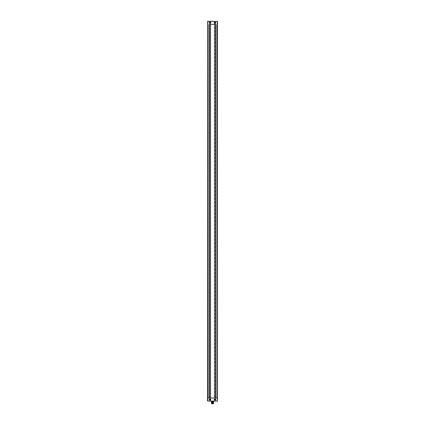 <?xml version="1.0" encoding="UTF-8"?>
<svg xmlns="http://www.w3.org/2000/svg" width="425" height="425" viewBox="0 0 425 425"><rect width="100%" height="100%" fill="white"/><g stroke="black" fill="none" stroke-linecap="round" stroke-linejoin="round"><path stroke-width="0.32" stroke-dasharray="2.12 1.59" d="M213.738 401.136L211.246 401.136L213.754 401.136L213.616 401.758L211.501 401.758L213.499 401.758M212.346 403.75L212.346 401.758M212.171 403.75L212.171 401.758M213.015 403.75L213.015 401.758M212.84 403.75L212.84 401.758M213.499 403.75L211.501 403.75M212.564 401.758L211.629 401.758L212.564 401.758L212.564 403.75L213.371 403.75L211.629 403.75L212.564 403.75M212.436 401.758L212.436 403.75M214.604 399.58A0.388 0.388 0 0 0 214.992 399.962A0.388 0.388 0 0 0 215.379 399.58A0.388 0.388 0 0 0 214.992 399.192A0.388 0.388 0 0 0 214.604 399.58M214.604 22.807A0.388 0.388 0 0 0 214.992 23.194A0.388 0.388 0 0 0 215.379 22.807A0.388 0.388 0 0 0 214.992 22.419A0.388 0.388 0 0 0 214.604 22.807M209.621 22.807A0.388 0.388 0 0 0 210.008 23.194A0.388 0.388 0 0 0 210.396 22.807A0.388 0.388 0 0 0 210.008 22.419A0.388 0.388 0 0 0 209.621 22.807M209.621 399.58A0.388 0.388 0 0 0 210.008 399.962A0.388 0.388 0 0 0 210.396 399.58A0.388 0.388 0 0 0 210.008 399.192A0.388 0.388 0 0 0 209.621 399.58M214.652 24.363L215.714 24.363L215.305 24.363L215.305 398.023L215.305 24.363L214.678 24.363L214.678 398.023L215.714 398.023L214.274 398.023L214.678 398.023L214.678 24.363L214.274 24.363L214.28 398.023L214.274 24.363L214.652 24.363L214.652 398.023M209.312 24.363L210.72 24.363L209.695 24.363L209.695 398.023L210.726 398.023L209.286 398.023L209.695 398.023L209.695 24.363L209.312 24.363L209.312 398.023M210.322 24.363L210.322 398.023L210.322 24.363M215.741 22.807A0.749 0.749 0 0 0 214.62 22.158A0.749 0.749 0 0 0 214.62 23.455A0.749 0.749 0 0 0 215.741 22.807M215.741 399.58A0.749 0.749 0 0 0 214.62 398.932A0.749 0.749 0 0 0 214.62 400.223A0.749 0.749 0 0 0 215.741 399.58M210.758 399.58A0.749 0.749 0 0 0 209.637 398.932A0.749 0.749 0 0 0 209.637 400.223A0.749 0.749 0 0 0 210.758 399.58M210.758 22.807A0.749 0.749 0 0 0 209.637 22.158A0.749 0.749 0 0 0 209.637 23.455A0.749 0.749 0 0 0 210.758 22.807M215.491 24.363L208.702 24.363L208.702 398.023L216.24 398.023L216.24 24.363L208.702 24.363L209.509 24.363L209.509 398.023L208.702 398.023L208.702 24.363L208.702 398.023L216.298 398.023L215.491 398.023L215.491 24.363L216.24 24.363L216.24 398.023L208.702 398.023L208.702 24.363L209.509 24.363M207.644 401.136L207.644 21.25L217.483 21.372L217.356 401.136L217.233 21.372L207.767 21.372L207.767 401.009L217.483 401.009M215.714 398.023L215.709 24.363L215.714 398.023M210.726 398.023L210.72 24.363L210.726 398.023M215.688 24.363L215.688 398.023M215.363 24.363L215.363 398.023M214.301 24.363L214.301 398.023M216.298 24.363L216.298 398.023L216.298 24.363M210.699 24.363L210.699 398.023M210.348 24.363L210.348 398.023M209.637 24.363L209.637 398.023M209.291 24.363L209.291 398.023L209.286 24.363M213.037 401.136L212.952 401.758L213.701 401.63L213.701 401.136M212.022 401.136L212.022 401.758L212.946 401.63L212.946 401.136M211.283 401.136L211.283 401.63L211.932 401.63L211.932 401.136M212.16 401.758L212.16 403.75M211.985 401.758L211.985 403.75M212.829 401.758L212.829 403.75M212.654 401.758L212.654 403.75M211.629 401.758L211.629 403.75M213.371 401.758L213.371 403.75"/><path stroke-width="0.64" d="M211.501 401.758L211.501 403.75L213.499 403.75L213.499 401.758L211.374 401.758L211.246 401.136L213.754 401.136L213.626 401.758L213.754 401.136L217.483 401.009L217.483 21.372L207.644 21.25L207.517 398.023L209.509 398.023L209.509 24.363L215.491 24.363L215.491 398.023L217.233 398.023L207.517 398.023L207.517 401.009L217.233 401.136L207.767 401.009L207.767 21.372L217.233 21.372L217.356 401.136M207.517 401.009L211.246 401.136L211.384 401.758L213.754 401.63M215.379 399.58A0.388 0.388 0 0 1 214.8 399.914A0.388 0.388 0 0 1 214.8 399.245A0.388 0.388 0 0 1 215.379 399.58M215.379 22.807A0.388 0.388 0 0 1 214.8 23.141A0.388 0.388 0 0 1 214.8 22.472A0.388 0.388 0 0 1 215.379 22.807M210.396 22.807A0.388 0.388 0 0 1 209.817 23.141A0.388 0.388 0 0 1 209.817 22.472A0.388 0.388 0 0 1 210.396 22.807M210.396 399.58A0.388 0.388 0 0 1 209.817 399.914A0.388 0.388 0 0 1 209.817 399.245A0.388 0.388 0 0 1 210.396 399.58M214.242 22.807A0.749 0.749 0 0 1 214.992 22.058A0.749 0.749 0 0 1 215.741 22.807A0.749 0.749 0 0 1 214.992 23.556A0.749 0.749 0 0 1 214.242 22.807M215.741 399.58A0.749 0.749 0 0 1 214.62 400.223A0.749 0.749 0 0 1 214.62 398.932A0.749 0.749 0 0 1 215.741 399.58M210.758 399.58A0.749 0.749 0 0 1 209.637 400.223A0.749 0.749 0 0 1 209.637 398.932A0.749 0.749 0 0 1 210.758 399.58M209.259 22.807A0.749 0.749 0 0 1 210.008 22.058A0.749 0.749 0 0 1 210.758 22.807A0.749 0.749 0 0 1 210.008 23.556A0.749 0.749 0 0 1 209.259 22.807M209.509 24.363L215.491 24.363M212.978 401.136L212.978 401.63L212.048 401.758L212.054 401.136M213.717 401.136L213.717 401.63L213.068 401.63L213.068 401.136M211.963 401.136L211.963 401.63L211.299 401.63L211.299 401.136M211.246 401.136L211.246 401.63"/></g></svg>
